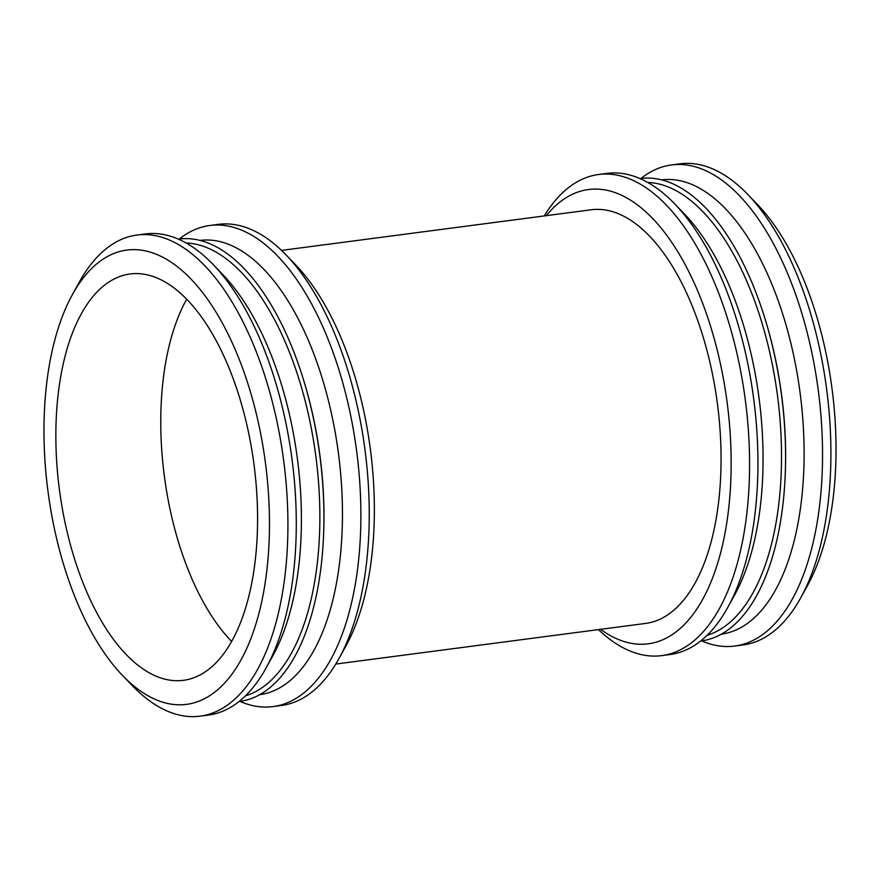 <?xml version="1.0" encoding="UTF-8"?>
<svg xmlns="http://www.w3.org/2000/svg" width="880" height="880" viewBox="0 0 880 880"><rect width="100%" height="100%" fill="white"/><g stroke="black" fill="none" stroke-linecap="round" stroke-linejoin="round"><path stroke-width="1.32" d="M96.107 264.374A229.097 109.67 82.5 0 1 268.521 494.329A229.097 109.67 82.5 0 1 122.408 675.345A229.097 109.67 82.5 0 1 72.468 294.503A229.097 109.67 82.5 0 1 96.107 264.374M102.509 286.825A204.919 98.087 82.5 0 1 130.075 273.977A204.919 98.087 82.5 0 1 253.979 464.398A204.919 98.087 82.5 0 1 183.37 680.328A204.919 98.087 82.5 0 1 64.537 520.146A204.919 98.087 82.5 0 1 102.509 286.825M72.468 294.503L79.266 282.172A242.627 116.138 82.5 0 1 104.302 250.272A242.627 116.138 82.5 0 1 136.95 235.048A242.627 116.138 82.5 0 1 283.657 460.504A242.627 116.138 82.5 0 1 200.046 716.166A242.627 116.138 82.5 0 1 132.154 685.498L122.408 675.345M136.95 235.048L145.332 233.948A242.627 116.138 82.5 0 1 213.224 264.605A242.627 116.138 82.5 0 1 266.112 667.931A242.627 116.138 82.5 0 1 208.428 715.066L200.046 716.166M213.224 264.605L222.97 274.769A229.097 109.67 82.5 0 1 272.91 655.611L266.112 667.931M186.076 242.979A229.097 109.67 82.5 0 1 315.843 456.28A229.097 109.67 82.5 0 1 245.465 695.838M178.343 239.118A233.2 111.628 82.5 0 1 303.721 380.501A233.2 111.628 82.5 0 1 323.664 532.62A233.2 111.628 82.5 0 1 238.997 701.547M303.721 380.501L304.117 381.81A229.097 109.67 82.5 0 1 323.719 531.256L323.664 532.62M200.046 240.405A229.097 109.67 82.5 0 1 338.426 453.321A229.097 109.67 82.5 0 1 259.622 694.716M179.344 238.986A242.627 116.138 82.5 0 1 209.913 225.478A242.627 116.138 82.5 0 1 356.62 450.934A242.627 116.138 82.5 0 1 273.009 706.596A242.627 116.138 82.5 0 1 239.998 701.415M209.913 225.478L218.295 224.378A242.627 116.138 82.5 0 1 286.187 255.046A242.627 116.138 82.5 0 1 339.075 658.361A242.627 116.138 82.5 0 1 281.391 705.496L273.009 706.596M286.187 255.046L295.933 265.199A229.097 109.67 82.5 0 1 345.873 646.041L339.075 658.361M591.261 209.77A208.604 99.858 82.5 0 1 717.398 403.623A208.604 99.858 82.5 0 1 645.513 623.436A208.604 99.858 82.5 0 0 717.398 403.623A208.604 99.858 82.5 0 0 591.261 209.77L281.523 250.393L591.261 209.77M546.304 215.666A229.097 109.67 82.5 0 1 557.777 203.819A229.097 109.67 82.5 0 1 728.783 416.68A229.097 109.67 82.5 0 1 600.556 629.332M544.225 215.941A242.627 116.138 82.5 0 1 565.961 189.728A242.627 116.138 82.5 0 1 598.609 174.504A242.627 116.138 82.5 0 1 745.316 399.96A242.627 116.138 82.5 0 1 661.705 655.622A242.627 116.138 82.5 0 1 598.477 629.607M598.609 174.504L606.991 173.404A242.627 116.138 82.5 0 1 674.883 204.072A242.627 116.138 82.5 0 1 727.771 607.387A242.627 116.138 82.5 0 1 670.087 654.522L661.705 655.622M674.883 204.072L684.629 214.225A229.097 109.67 82.5 0 1 734.569 595.067L727.771 607.387M647.735 182.435A229.097 109.67 82.5 0 1 777.502 395.736A229.097 109.67 82.5 0 1 707.124 635.294M640.002 178.585A233.2 111.628 82.5 0 1 765.38 319.957A233.2 111.628 82.5 0 1 785.323 472.087A233.2 111.628 82.5 0 1 700.656 641.014M765.38 319.957L765.776 321.266A229.097 109.67 82.5 0 1 785.378 470.712L785.323 472.087M661.705 179.872A229.097 109.67 82.5 0 1 800.085 392.777A229.097 109.67 82.5 0 1 721.281 634.172M641.003 178.453A242.627 116.138 82.5 0 1 671.572 164.934A242.627 116.138 82.5 0 1 818.279 390.39A242.627 116.138 82.5 0 1 734.668 646.052A242.627 116.138 82.5 0 1 701.657 640.882M671.572 164.934L679.954 163.834A242.627 116.138 82.5 0 1 747.846 194.502A242.627 116.138 82.5 0 1 800.734 597.828A242.627 116.138 82.5 0 1 743.05 644.952L734.668 646.052M747.846 194.502L757.592 204.655A229.097 109.67 82.5 0 1 807.532 585.497L800.734 597.828M231.605 641.377A204.919 98.087 82.5 0 1 186.725 299.167M335.775 664.059L645.513 623.436L335.775 664.059"/></g></svg>
